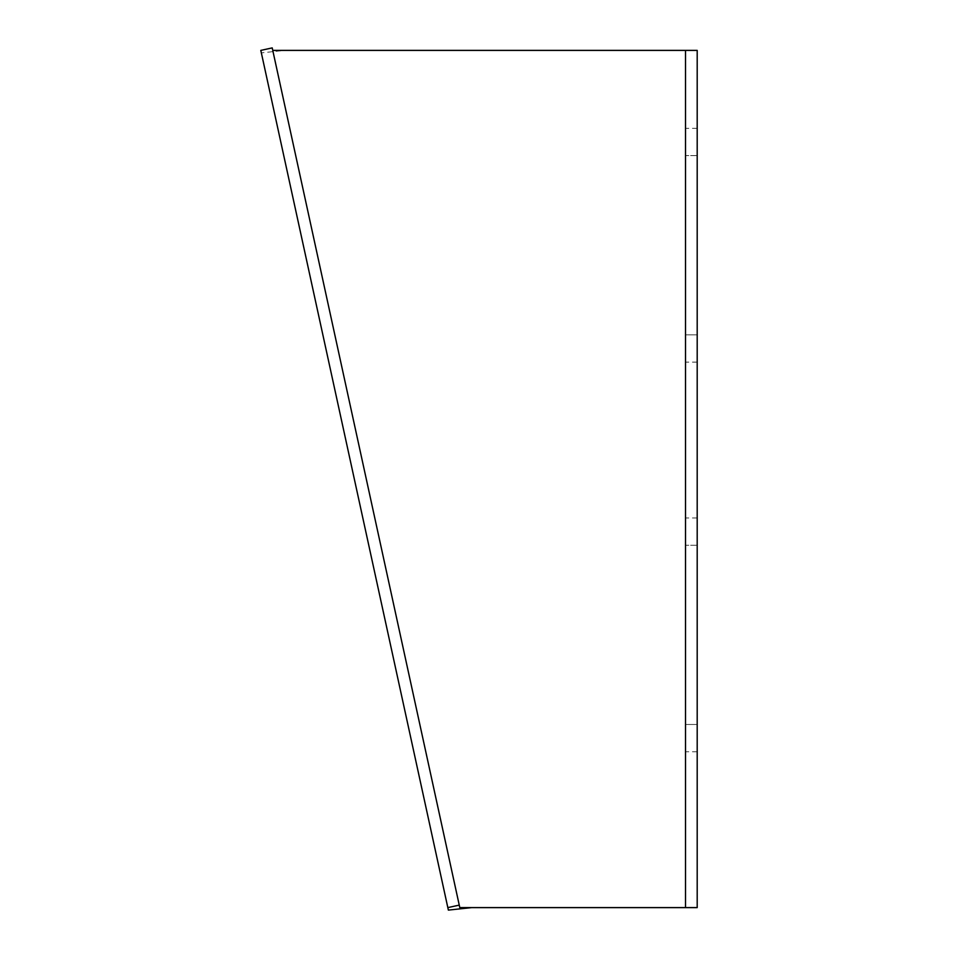 <?xml version="1.0" encoding="UTF-8"?>
<svg xmlns="http://www.w3.org/2000/svg" width="958" height="958" viewBox="0 0 958 958"><rect width="100%" height="100%" fill="white"/><g stroke="black" fill="none" stroke-linecap="round" stroke-linejoin="round"><path stroke-width="0.72" stroke-dasharray="4.79 3.59" d="M459.253 905.118L447.829 907.609M697.196 50.391L697.196 907.609L685.509 907.609L685.509 50.391L697.196 50.391L284.73 50.391L261.342 52.882L260.804 50.391L272.216 47.9L459.78 907.525M685.509 334.833L685.509 128.324L685.509 334.833L697.196 334.833L697.196 362.112L697.196 128.324L697.196 334.833L685.509 334.833M685.509 724.476L685.509 517.967L685.509 724.476L697.196 724.476L697.196 751.755L697.196 517.967L697.196 724.476L685.509 724.476M697.196 907.609L471.755 907.609M261.342 52.882L448.368 910.1M697.196 545.234L685.509 545.234L697.196 545.234M697.196 155.591L685.509 155.591L697.196 155.591M697.196 751.755L685.509 751.755M697.196 517.967L685.509 517.967M697.196 362.112L685.509 362.112M697.196 128.324L685.509 128.324"/><path stroke-width="1.44" d="M471.755 907.609L459.792 907.609L459.253 905.118L447.829 907.609L448.368 910.1L471.755 907.609L697.196 907.609L697.196 50.391L272.767 50.391M447.829 907.609L260.804 50.391L272.216 47.9L459.253 905.118M685.509 50.391L685.509 907.609"/></g></svg>
